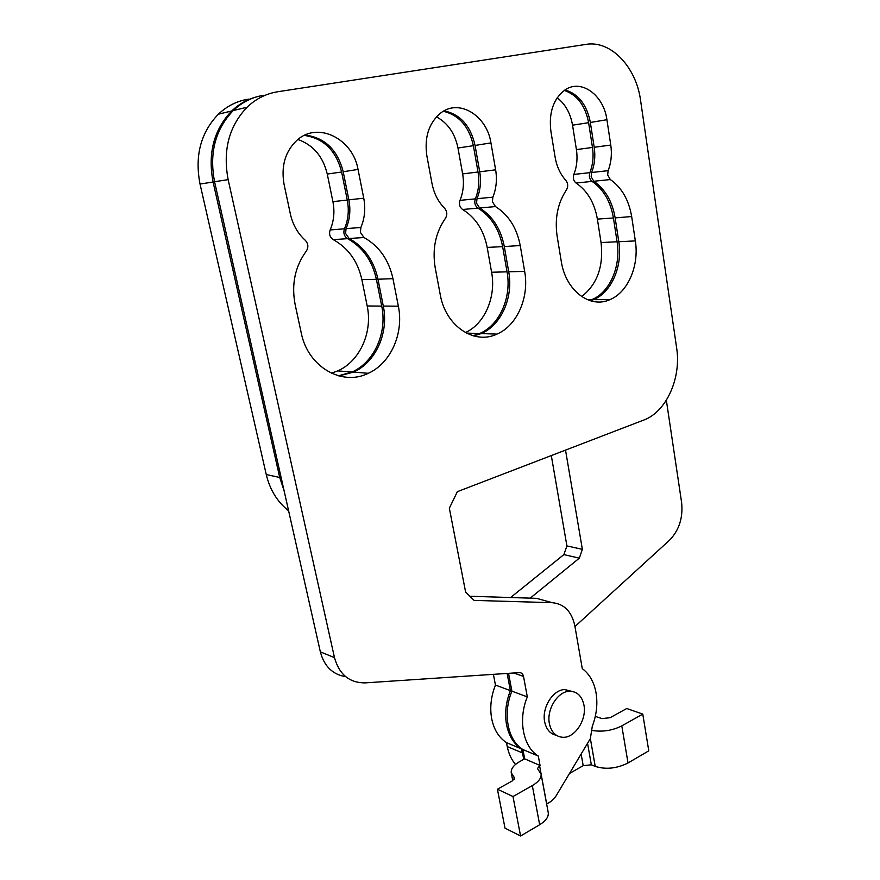 <?xml version="1.0" encoding="UTF-8"?>
<svg xmlns="http://www.w3.org/2000/svg" width="880" height="880" viewBox="0 0 880 880"><rect width="100%" height="100%" fill="white"/><g stroke="black" fill="none" stroke-linecap="round" stroke-linejoin="round"><path stroke-width="1.32" d="M493.394 674.344L495.451 685.069C490.93 696.586 489.687 707.894 491.744 718.982C494.032 729.795 498.949 737.671 506.495 742.621L521.411 748.913C513.832 743.93 508.893 735.966 506.605 725.01C504.559 713.768 505.824 702.306 510.389 690.613L507.133 673.431M523.864 759.286L521.411 748.913M522.137 752.774L507.254 746.592C508.695 753.775 511.456 759.715 515.548 764.423M618.794 241.725L635.338 240.911C639.353 265.65 627.946 292.38 609.895 299.651C590.018 308.946 565.587 290.576 561.264 261.316L557.128 236.17C554.598 218.482 557.722 203.038 566.478 189.871C568.304 186.582 568.084 183.425 565.84 180.378C560.296 174.218 556.71 166.43 555.082 157.047L550.869 131.098C548.691 112.585 553.355 98.901 564.861 90.035C581.141 78.43 603.724 95.062 606.914 119.724L590.348 122.463L594.198 147.268C595.518 156.255 594.649 164.67 591.58 172.502L591.151 176.726L593.802 181.258C605.154 189.134 612.26 201.289 615.109 217.69L618.794 241.725C622.842 266.112 611.512 292.468 593.549 299.629L590.392 300.762M565.037 89.914C578.402 93.929 586.828 104.72 590.326 122.298L590.348 122.463M594.198 147.268L610.775 145.068C612.084 154.187 611.193 162.723 608.113 170.665L607.673 174.955L610.324 179.553C621.709 187.561 628.826 199.892 631.664 216.535L615.142 217.899M444.092 110.847C460.24 114.246 470.558 125.719 475.024 145.277L479.71 171.798L495.627 169.829C497.222 179.531 496.298 188.639 492.855 197.153L492.404 201.729L495.484 206.58C508.574 214.907 516.824 227.898 520.234 245.542L504.306 246.554L508.706 271.799C513.491 297.33 501.259 325.237 481.217 333.575L473.682 335.929M479.71 171.798C481.305 181.346 480.403 190.311 476.993 198.693L476.542 203.203L479.611 207.977C492.635 216.172 500.852 228.954 504.262 246.345L504.306 246.554M508.706 271.799L524.667 271.392C529.441 297.319 517.099 325.644 496.936 334.114C474.276 345.048 445.588 326.095 440.242 294.646L435.226 267.916C432.135 249.095 435.534 232.573 445.423 218.35C447.48 214.819 447.205 211.442 444.598 208.241C438.163 201.762 433.972 193.512 432.003 183.513L426.866 155.87C424.204 137.203 428.857 122.881 440.825 112.926C459.316 98.373 486.959 115.72 490.941 142.89L475.057 145.453M305.118 135.025C324.753 137.566 337.436 149.743 343.167 171.556L348.854 199.837L363.748 198.198C365.706 208.549 364.749 218.306 360.877 227.48L360.404 232.386L364.012 237.512C379.192 246.18 388.839 259.897 392.964 278.674L377.96 279.224L383.295 306.064C388.949 332.728 375.848 362.252 353.529 372.097L338.954 375.947M348.854 199.837C350.801 210.012 349.866 219.615 346.038 228.635L345.576 233.464L349.162 238.502C364.221 247.016 373.802 260.513 377.916 278.993L377.96 279.224M383.295 306.064L398.354 306.185C404.019 333.278 390.775 363.286 368.269 373.307C342.188 386.485 307.901 367.026 301.246 332.926L295.108 304.403C291.313 284.295 295.053 266.519 306.339 251.075C308.671 247.247 308.308 243.639 305.25 240.262C297.726 233.431 292.765 224.675 290.367 213.983L284.075 184.404C280.885 166.012 285.252 151.239 297.176 140.074C318.076 121.077 352.979 138.963 358.039 169.433L343.2 171.743M508.541 673.343L511.907 691.163C502.502 713.647 507.727 740.454 522.918 749.551L538.307 756.041C523.05 746.889 517.836 719.719 527.318 696.883L523.512 676.401C522.918 673.904 521.543 672.639 519.387 672.617L364.936 682.891C349.415 682.858 339.284 674.487 334.521 657.8L228.151 179.641C222.662 150.392 228.965 126.258 247.082 107.217C255.992 98.736 266.255 93.566 277.86 91.729L585.948 44.396C610.896 39.996 636.284 67.188 640.574 100.375L676.643 347.974C681.45 378.114 666.325 411.895 643.753 420.057L457.38 491.656L449.339 508.2L465.608 592.064L474.122 600.402L552.222 602.69C564.256 603.856 571.802 611.633 574.871 626.021L582.274 668.624C589.457 673.992 594.044 682.044 596.035 692.78C597.839 703.747 596.585 714.923 592.295 726.308L590.348 738.628L555.654 796.587L550.803 801.559L546.634 803.979M263.659 95.293C252.175 97.119 242.033 102.212 233.222 110.561C215.325 129.294 209.099 153.01 214.566 181.72L320.386 652.025C324.28 666.358 332.706 674.575 345.686 676.665M571.802 691.361L564.883 689.579C553.124 689.425 541.563 707.696 544.676 721.886C546.337 729.498 550.22 733.953 556.303 735.262M549.406 723.723C546.304 709.478 557.887 691.119 569.668 691.262C577.214 691.493 581.966 696.069 583.935 705.023C586.971 719.411 575.091 737.957 563.013 737.308C555.907 736.846 551.375 732.314 549.406 723.723M338.404 375.804L351.989 372.053C374.286 362.219 387.387 332.728 381.722 306.097L376.387 279.312C372.317 260.755 362.714 247.203 347.589 238.667C344.168 236.324 343.134 233.035 344.465 228.811C348.293 219.802 349.228 210.221 347.281 200.057L341.616 172.007C336.072 150.491 323.631 138.303 304.304 135.41M472.934 335.72L479.589 333.553C499.609 325.226 511.841 297.341 507.045 271.843L502.634 246.642C499.257 229.196 491.029 216.348 477.95 208.131C475.002 205.887 474.122 202.796 475.332 198.869C478.731 190.487 479.633 181.533 478.027 172.007L473.374 145.695C469.095 126.544 459.074 115.082 443.311 111.287M589.534 300.487L591.855 299.618C609.818 292.457 621.137 266.134 617.089 241.769L613.426 217.987C610.599 201.509 603.482 189.31 592.075 181.401C589.512 179.245 588.775 176.33 589.864 172.656C592.922 164.835 593.791 156.431 592.471 147.455L588.61 122.683C585.299 105.6 577.192 94.842 564.278 90.431M666.347 400.246L681.593 502.37C683.21 517.726 679.129 530.398 669.35 540.386L574.959 626.538M284.086 490.677L279.719 477.455L213.092 182.028C207.625 153.362 213.84 129.668 231.726 110.968C238.986 104.038 247.28 99.33 256.597 96.866M530.222 598.147L579.315 558.162L582.373 549.351L565.521 450.109M587.554 743.292L591.338 764.808L583.198 765.666L569.47 773.498M376.387 279.312L361.856 279.609C357.797 261.349 348.271 248.017 333.256 239.624C329.868 237.314 328.834 234.091 330.154 229.933C333.938 221.067 334.851 211.629 332.904 201.641L347.281 200.057M361.856 279.609L367.191 305.976L381.722 306.097M331.397 373.208L337.766 370.887C359.865 361.229 372.834 332.2 367.191 305.976M341.616 172.007L327.261 174.053C323.048 156.508 313.247 144.991 297.891 139.48M327.261 174.053L332.904 201.641M502.634 246.642L487.19 247.412C483.802 230.219 475.607 217.569 462.605 209.484C459.668 207.273 458.799 204.237 459.987 200.365C463.353 192.115 464.244 183.293 462.638 173.91L478.027 172.007M487.19 247.412L491.601 272.239L507.045 271.843M465.41 332.574C484.737 323.906 496.298 296.901 491.601 272.239M473.374 145.695L457.974 148.005C454.993 133.419 447.81 123.035 436.458 116.853M457.974 148.005L462.638 173.91M613.426 217.987L597.377 219.098C594.539 202.851 587.433 190.839 576.07 183.04C573.507 180.928 572.77 178.057 573.848 174.427C576.884 166.716 577.731 158.433 576.411 149.589L592.471 147.455M597.377 219.098L601.051 242.55L617.089 241.769M581.647 296.56C597.234 284.383 603.702 266.376 601.051 242.55M588.61 122.683L572.539 125.18C570.449 113.267 565.334 104.126 557.194 97.768M572.539 125.18L576.411 149.589M595.298 716.375L601.942 718.608L610.082 717.706L626.758 708.51L642.774 714.109L648.78 750.838L628.023 762.971C616.759 768.559 605.825 769.703 595.221 766.403L591.338 764.808M248.446 99.143C237.094 100.969 227.073 105.974 218.383 114.18C200.706 132.583 194.59 155.87 200.024 184.03L266.255 474.54C269.951 489.896 277.409 501.974 288.607 510.796M551.309 455.576L566.907 545.908L582.373 549.351M579.315 558.162L563.871 554.598L510.598 597.531M495.451 685.069L510.389 690.613M507.221 746.427L506.495 742.621M563.871 554.598L566.907 545.908M642.774 714.109L621.797 725.868C612.623 730.488 602.932 732.05 592.735 730.565M522.918 749.551L524.667 758.846L540.056 765.468L537.438 768.515L541.079 774.07C541.475 778.074 538.549 781.913 532.312 785.609L512.985 796.532L497.409 789.206L512.325 780.901L514.58 777.964L511.236 772.728C510.873 768.713 513.81 764.929 520.058 761.376L524.667 758.846M552.222 602.69L536.558 598.345L469.876 596.244M610.775 145.068L606.936 119.889M635.338 240.911L631.697 216.744M524.667 271.392L520.267 245.773M495.627 169.829L490.974 143.066M398.354 306.185L393.008 278.916M363.748 198.198L358.072 169.62M527.318 696.883L511.907 691.163M538.307 756.041L540.056 765.468M548.185 812.317L548.262 812.724C548.702 816.926 545.831 820.93 539.66 824.736L520.575 836L505.01 828.146L497.409 789.206M520.575 836L512.985 796.532M593.802 181.258L610.324 179.553M479.611 207.977L495.484 206.58M349.162 238.502L364.012 237.512M581.141 754.017L583.198 765.666M333.256 239.624L347.589 238.667M344.465 228.811L330.154 229.933M462.605 209.484L477.95 208.131M475.332 198.869L459.987 200.365M576.07 183.04L592.075 181.401M589.864 172.656L573.848 174.427M200.024 184.03L213.092 182.028M266.255 474.54L279.719 477.455M628.023 762.971L621.797 725.868M590.37 738.606L595.221 766.403M608.113 170.665L591.58 172.502M492.855 197.153L476.993 198.693M360.877 227.48L346.038 228.635M523.523 676.423L513.81 672.991M334.488 657.635L320.353 651.871M228.151 179.641L214.566 181.72M514.327 779.119L513.909 776.908M539.583 765.721L546.689 803.957M539.66 824.736L532.312 785.609M564.883 689.579L569.668 691.262M351.989 372.053L337.766 370.887M479.589 333.553L466.4 333.102M591.855 299.618L587.246 299.618M218.383 114.18L231.726 110.968M593.549 299.629L609.895 299.651M481.217 333.575L496.936 334.114M353.529 372.097L368.269 373.307M247.082 107.217L233.222 110.561M512.754 780.637L511.313 773.091M548.262 812.724L541.079 774.07"/></g></svg>
